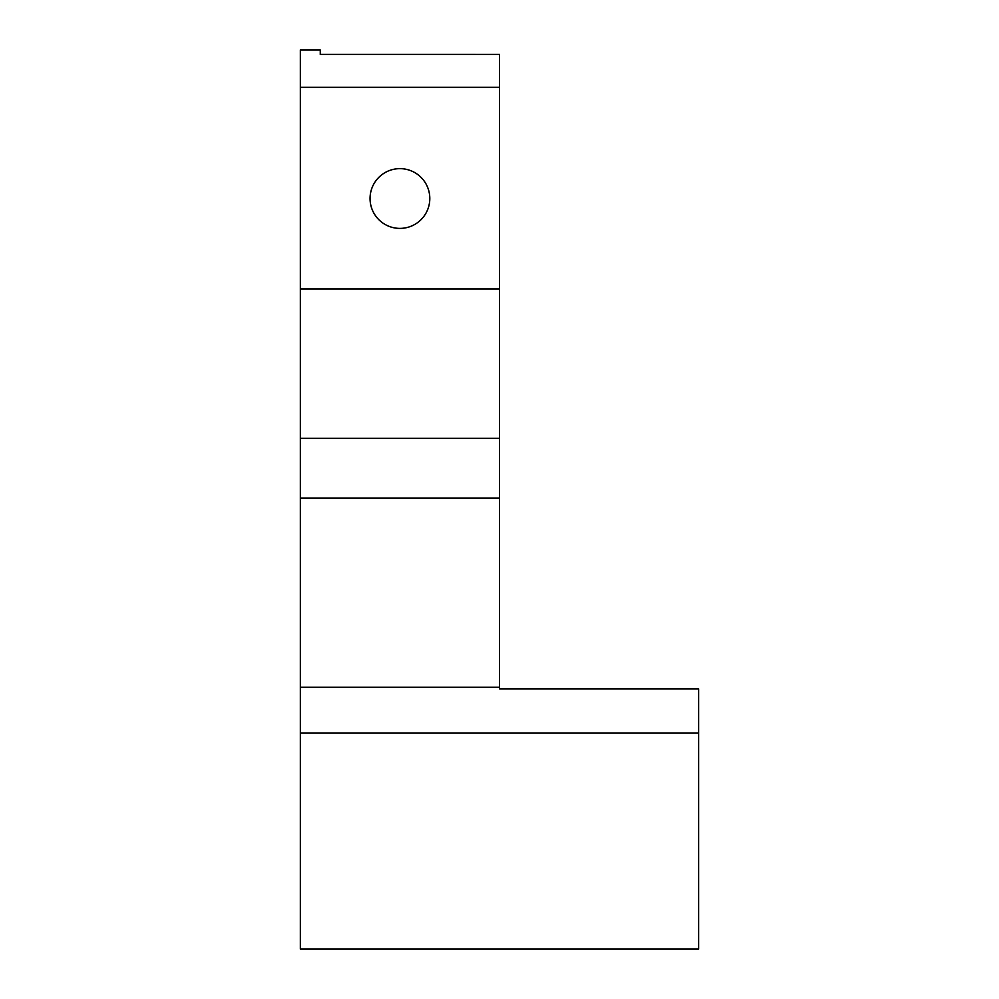<?xml version="1.0" encoding="UTF-8"?>
<svg xmlns="http://www.w3.org/2000/svg" width="999" height="999" viewBox="0 0 999 999"><rect width="100%" height="100%" fill="white"/><g stroke="black" fill="none" stroke-linecap="round" stroke-linejoin="round"><path stroke-width="1.5" d="M320.267 54.421L499.5 54.446L320.267 54.446L320.267 49.95L300.349 49.95L300.349 687.225L499.5 687.225L499.5 688.873L698.651 688.873L698.651 949.05L300.349 949.05L300.349 732.966L698.651 732.966M370.055 198.514A29.87 29.87 0 0 1 414.86 172.64A29.87 29.87 0 0 1 414.86 224.388A29.87 29.87 0 0 1 370.055 198.514M300.349 87.313L499.5 87.313L499.5 687.225M499.5 54.446L499.5 87.313M300.349 288.923L499.5 288.923L300.349 288.923M300.349 687.225L300.349 732.966M300.349 498.039L499.5 498.039M300.349 438.286L499.5 438.286"/></g></svg>

